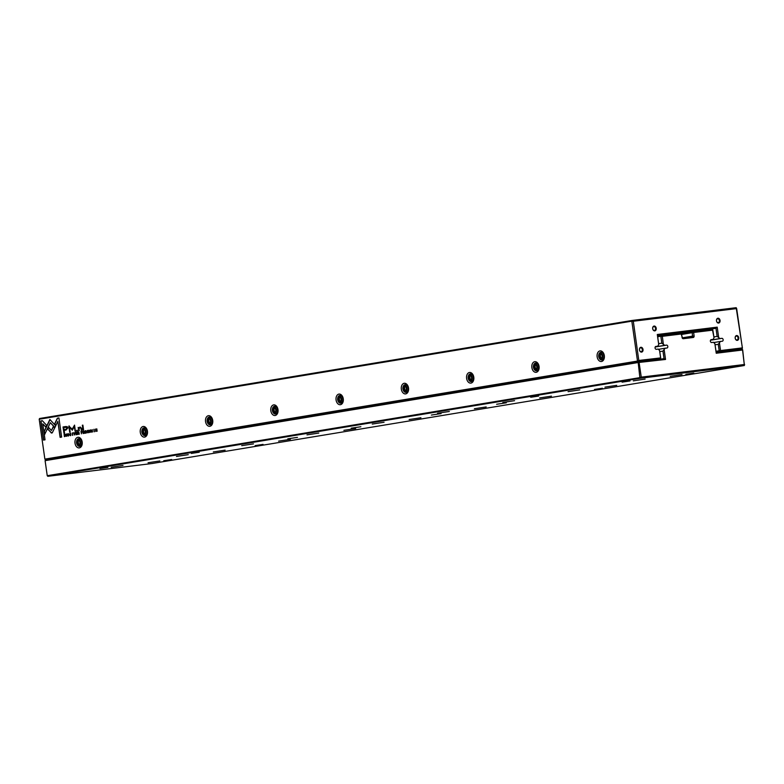 <?xml version="1.0" encoding="UTF-8"?>
<svg xmlns="http://www.w3.org/2000/svg" width="784" height="784" viewBox="0 0 784 784"><rect width="100%" height="100%" fill="white"/><g stroke="black" fill="none" stroke-linecap="round" stroke-linejoin="round"><path stroke-width="1.18" d="M742.664 349.733L744.398 365.501L640.45 378.241L47.824 476.309L151.773 463.56L744.398 365.501L742.566 350.017L716.233 353.241L714.881 343.715L716.155 352.3L742.066 349.125L742.664 350.115M360.865 426.741L351.173 428.201L360.865 426.741M431.357 415.069L441.059 413.599L431.357 415.069M176.459 456.464L188.258 454.671L176.459 456.464M604.934 387.139L616.734 385.346L604.934 387.139M502.799 402.466L514.588 400.673L502.799 402.466M213.326 451.937L225.126 450.143L213.326 451.937M633.325 380.857L645.124 379.074L633.325 380.857M111.191 467.264L122.99 465.471L111.191 467.264M437.531 413.266L449.33 411.473L437.531 413.266M148.068 462.736L159.858 460.943L148.068 462.736M539.666 397.939L551.466 396.145L539.666 397.939M343.862 430.338L355.662 428.544L343.862 430.338M372.263 424.066L384.062 422.272L372.263 424.066M278.594 441.137L290.394 439.344L278.594 441.137M670.202 376.34L682.002 374.546L670.202 376.34M568.067 391.667L579.856 389.873L568.067 391.667M306.995 434.865L318.794 433.072L306.995 434.865M241.727 445.665L253.526 443.871L241.727 445.665M474.398 408.738L486.198 406.945L474.398 408.738M409.13 419.538L420.93 417.745L409.13 419.538M287.767 438.834L297.469 437.354L287.767 438.834M496.625 404.27L506.317 402.8L496.625 404.27M191.316 453.426L199.234 452.221L191.316 453.426M530.699 397.263L538.618 396.067L530.699 397.263M99.94 468.548L107.859 467.342L99.94 468.548M622.075 382.151L629.993 380.946L622.075 382.151M255.133 445.606L263.052 444.401L255.133 445.606M594.517 389.442L602.435 388.237L594.517 389.442M163.758 460.718L171.676 459.522L163.758 460.718M685.892 374.321L693.811 373.125L685.892 374.321M664.185 349.929L665.538 359.454L637.725 362.6L45.1 460.659L47.236 475.692L639.862 377.633L638.117 361.865L664.038 358.69L662.96 351.095L665.106 348.233L666.968 348.008A1.46 1.068 80.6 0 0 666.567 345.117L664.695 345.342L661.823 343.167L660.843 336.238L657.668 336.767M45.1 460.659L45.501 459.924L638.117 361.865L639.205 362.688M659.785 351.614L662.96 351.095M658.452 349.341L665.106 348.233M655.248 346.91L664.695 345.342M658.648 343.686L661.823 343.167M657.58 336.111L680.777 333.112L682.531 337.845L692.468 336.63L692.262 332.681L681.688 334.435M681.208 333.553L712.362 329.241L714.028 337.718L713.097 339.413L711.235 339.639A1.46 1.068 80.6 0 0 711.647 342.53L713.509 342.304L714.881 343.715M710.872 339.786L713.097 339.413M714.028 337.718L712.862 330.133L693.624 332.485L694.105 335.905A1.46 1.068 -99.4 0 1 693.252 337.483L683.325 338.698A1.46 1.068 -99.4 0 1 682.051 337.385L681.57 333.964L662.323 336.326L663.323 343.931M639.136 362.806L641.263 377.133L744.624 364.472M662.264 336.444L660.843 336.238L661.245 335.503L662.323 336.326M47.236 475.692L47.824 476.309M641.263 377.133L640.45 378.241L639.862 377.633L641.165 377.035M712.862 330.133L712.362 329.241M692.831 331.632L692.262 332.681L693.624 332.485L692.831 331.632M680.777 333.112L681.619 333.984M665.538 359.454L664.038 358.69M716.155 352.3L716.233 353.241M742.066 349.125L742.566 350.017M39.2 419.234L44.874 459.12L637.5 361.061L631.826 321.175L39.2 419.234L39.602 418.499L632.227 320.44L736.176 307.691L742.438 348.194L742.036 348.929L716.145 352.271M65.239 434.326L64.092 434.307L64.425 436.639L65.591 436.169L65.239 434.326L64.582 434.228L65.444 434.297M81.301 432.503L81.948 432.013L81.193 431.749L81.301 432.503L82.163 431.984L80.919 431.523L81.487 433.817L81.34 432.788L82.193 431.964L81.614 431.406M84.133 431.612L82.839 431.2L83.173 433.542L83.555 432.396L84.417 433.336L83.545 431.092M70.58 435.394L69.786 434.561L70.129 433.523L70.825 433.817L70.119 433.268L69.541 434.61L70.442 435.688L70.991 434.924M70.825 433.817L70.188 433.258M51.999 433.042L51.019 432.768L52.44 432.523L54.645 427.956L53.332 426.535L51.43 430.504L48.51 427.368L47.657 429.142L51.783 433.072M74.568 434.963L75.146 432.474L74.656 434.571L73.627 432.729L74.568 434.963M75.842 432.356L76.175 434.699L77.283 434.512L76.371 434.375L77.038 433.17L76.215 433.307L76.117 432.601L76.93 432.18L75.842 432.356L76.93 432.19M79.057 432.454L77.763 432.043L78.096 434.375L78.478 433.238L79.341 434.169L78.469 431.925M90.777 429.857L90.209 430.632L91.424 431.523L90.131 431.719L90.895 432.298L91.454 431.484L90.248 430.592L91.238 430.406L90.572 429.887L89.993 430.651L91.209 431.553L90.121 431.69M91.238 430.367L90.64 429.877M91.101 432.278L90.346 431.69L90.895 432.298M79.988 427.496L81.036 428.446L81.301 430.347L81.869 430.249L81.585 428.26L80.056 427.025L78.861 427.897L78.175 427.407L78.704 430.779L79.282 430.681L79.017 428.819L80.105 427.486M80.154 427.006L78.861 427.897M54.87 427.584L55.742 425.83L49.872 419.469L44.178 431.337L44.629 434.532L50.323 422.664L54.87 427.584M44.796 434.179L44.394 431.308L50 419.616M82.33 425.222L83.016 430.063L83.584 429.965L82.898 425.134L82.33 425.222L82.898 425.144M68.208 433.591L67.64 434.365L68.855 435.257L67.561 435.453L68.326 436.031L68.884 435.218L67.679 434.326L68.669 434.14L68.002 433.621L67.434 434.395L68.649 435.287L67.561 435.424M68.669 434.101L68.071 433.611M68.531 436.012L67.767 435.394L68.326 436.031M94.178 431.759L93.835 429.348L94.139 431.759M601.495 361.493A5.351 3.636 83 0 1 597.261 357.416A5.351 3.636 83 0 1 599.152 351.193A5.351 3.636 83 0 1 603.827 353.78A5.351 3.636 83 0 1 604.327 357.798A5.351 3.636 83 0 1 601.495 361.493M536.227 372.292A5.351 3.636 83 0 1 531.993 368.215A5.351 3.636 83 0 1 533.884 361.992A5.351 3.636 83 0 1 538.559 364.58A5.351 3.636 83 0 1 539.059 368.598A5.351 3.636 83 0 1 536.227 372.292M470.959 383.092A5.351 3.636 83 0 1 466.725 379.015A5.351 3.636 83 0 1 468.616 372.792A5.351 3.636 83 0 1 473.301 375.379A5.351 3.636 83 0 1 473.791 379.397A5.351 3.636 83 0 1 470.959 383.092M405.691 393.891A5.351 3.636 83 0 1 401.457 389.815A5.351 3.636 83 0 1 403.348 383.592A5.351 3.636 83 0 1 408.033 386.179A5.351 3.636 83 0 1 408.523 390.197A5.351 3.636 83 0 1 405.691 393.891M340.423 404.691A5.351 3.636 83 0 1 336.189 400.614A5.351 3.636 83 0 1 338.08 394.391A5.351 3.636 83 0 1 342.765 396.978A5.351 3.636 83 0 1 343.255 400.996A5.351 3.636 83 0 1 340.423 404.691M275.155 415.491A5.351 3.636 83 0 1 270.931 411.424A5.351 3.636 83 0 1 272.812 405.191A5.351 3.636 83 0 1 277.497 407.778A5.351 3.636 83 0 1 277.987 411.796A5.351 3.636 83 0 1 275.155 415.491M209.887 426.29A5.351 3.636 83 0 1 205.663 422.223A5.351 3.636 83 0 1 207.544 415.99A5.351 3.636 83 0 1 212.229 418.578A5.351 3.636 83 0 1 212.719 422.596A5.351 3.636 83 0 1 209.887 426.29M144.619 437.09A5.351 3.636 83 0 1 140.395 433.023A5.351 3.636 83 0 1 142.286 426.79A5.351 3.636 83 0 1 146.961 429.377A5.351 3.636 83 0 1 147.451 433.395A5.351 3.636 83 0 1 144.619 437.09M79.351 447.889A5.351 3.636 83 0 1 75.127 443.822A5.351 3.636 83 0 1 77.018 437.59A5.351 3.636 83 0 1 81.693 440.177A5.351 3.636 83 0 1 82.183 444.195A5.351 3.636 83 0 1 79.351 447.889M87.798 432.817L88.347 432.043L87.749 432.543L87.151 431.69L87.494 430.651L88.19 430.945L87.475 430.396L86.897 431.739L87.769 432.817M88.19 430.945L87.553 430.387M84.878 430.867L85.211 433.199L86.318 433.023L85.397 432.886L85.289 432.092L86.103 431.955L85.142 431.102L85.966 430.69L84.878 430.867L85.966 430.69M42.316 420.685L40.778 420.939L43.502 440.089L45.031 439.834L42.757 423.86L45.746 427.104L46.609 425.33L42.316 420.685M72.579 435.336L72.236 432.925L72.54 435.336M76.616 430.367L76.724 431.102L77.391 430.994L77.283 430.259L76.616 430.367L77.283 430.269M95.432 429.122L95.766 431.455L95.697 429.436L97.138 431.229L96.804 428.887L96.863 430.828L95.775 429.073M66.63 436.276L66.532 433.905L66.63 436.276M92.336 432.023L92.238 429.652L92.336 432.023M72.334 430.191L74.245 426.476L75.421 431.269L74.549 425.104L72.187 429.162L68.816 426.055L69.688 432.209L70.178 432.131L69.482 427.251L72.334 430.191L69.482 427.251M67.091 426.584L63.043 426.957L63.935 433.219L64.543 433.121L64.151 430.367L66.023 430.053L67.904 427.888L67.091 426.584M89.19 432.543L89.092 430.171L89.19 432.543M58.908 417.941L57.379 418.195L54.576 424.007L55.889 425.428L57.83 421.39L60.103 437.345L61.632 437.09L58.908 417.941M737.47 349.684L742.036 348.929L742.33 347.773L736.666 308.582L633.305 321.254L638.803 360.464L660.628 357.906L659.569 350.497L660.687 357.925L660.108 358.974L638.098 361.669L50.068 459.169M715.086 344.833L718.262 344.313L720.408 341.461L722.28 341.226A1.46 1.068 80.6 0 0 721.868 338.335L719.996 338.57L717.135 336.385L715.988 328.3L657.492 335.474L658.717 344.499L657.796 346.195L655.924 346.42A1.46 1.068 80.6 0 0 656.335 349.311L658.207 349.086L659.569 350.497M716.008 351.281L719.183 350.752L718.262 344.313M713.754 342.559L720.408 341.461M710.559 340.129L719.996 338.57M713.959 336.914L717.135 336.385M704.551 330.191L715.988 328.3L717.213 327.144L718.634 337.149M672.682 334.102L677.935 333.455M655.561 346.557L657.796 346.195M655.542 359.729L660.108 358.974L660.687 357.925M658.717 344.499L657.296 334.494L717.213 327.144M719.487 343.157L720.545 350.556L742.262 347.9M641.586 352.104A2.43 1.784 -99.4 0 1 639.538 348.674A2.43 1.784 -99.4 0 1 642.606 348.302A2.43 1.784 -99.4 0 1 641.586 352.104M737.303 340.364A2.43 1.784 -99.4 0 1 735.255 336.944A2.43 1.784 -99.4 0 1 738.322 336.561A2.43 1.784 -99.4 0 1 737.303 340.364M718.614 323.057A2.43 1.784 -99.4 0 1 716.556 319.627A2.43 1.784 -99.4 0 1 719.634 319.255A2.43 1.784 -99.4 0 1 718.614 323.057M654.797 330.877A2.43 1.784 -99.4 0 1 652.749 327.447A2.43 1.784 -99.4 0 1 655.816 327.075A2.43 1.784 -99.4 0 1 654.797 330.877M654.405 330.446A1.95 1.431 -99.4 0 1 652.709 328.721A1.95 1.431 -99.4 0 1 653.807 326.605A1.95 1.431 -99.4 0 1 655.532 328.29A1.95 1.431 -99.4 0 1 654.444 330.436A1.95 1.431 -99.4 0 1 654.405 330.446M718.213 322.626A1.95 1.431 -99.4 0 1 716.527 320.901A1.95 1.431 -99.4 0 1 717.625 318.774A1.95 1.431 -99.4 0 1 719.349 320.46A1.95 1.431 -99.4 0 1 718.262 322.616A1.95 1.431 -99.4 0 1 718.213 322.626M736.911 339.942A1.95 1.431 -99.4 0 1 735.225 338.218A1.95 1.431 -99.4 0 1 736.323 336.091A1.95 1.431 -99.4 0 1 738.048 337.777A1.95 1.431 -99.4 0 1 736.95 339.933A1.95 1.431 -99.4 0 1 736.911 339.942M641.194 351.673A1.95 1.431 -99.4 0 1 639.499 349.948A1.95 1.431 -99.4 0 1 640.597 347.822A1.95 1.431 -99.4 0 1 642.321 349.517A1.95 1.431 -99.4 0 1 641.234 351.663A1.95 1.431 -99.4 0 1 641.194 351.673M604.366 357.484A3.891 2.646 83 0 1 602.347 359.925A3.891 2.646 83 0 1 602.269 359.934A3.891 2.646 83 0 1 602.063 359.944M601.112 352.241A3.891 2.646 83 0 1 601.25 352.212A3.891 2.646 83 0 1 601.328 352.202A3.891 2.646 83 0 1 603.945 354.064M598.741 355.132A3.891 2.646 83 0 1 598.76 354.956A3.891 2.646 83 0 1 600.828 352.261A3.891 2.646 83 0 1 600.897 352.251A3.891 2.646 83 0 1 604.003 355.799A3.891 2.646 83 0 1 601.847 359.983A3.891 2.646 83 0 1 599.123 357.876A3.891 2.646 83 0 1 599.054 357.71M600.309 353.212A3.018 2.048 -97 0 0 598.711 355.299A3.018 2.048 -97 0 0 598.996 357.563A3.018 2.048 -97 0 0 601.632 359.023A3.018 2.048 -97 0 0 602.69 355.505A3.018 2.048 -97 0 0 600.309 353.212M602.2 357.092L601.887 354.868L600.417 353.976L599.27 355.299L599.593 357.524L601.054 358.425L602.2 357.092M601.044 354.348L599.27 355.299M600.338 355.172L600.652 357.396L599.593 357.524M600.652 357.396L601.495 357.906M539.098 368.294A3.891 2.646 83 0 1 537.079 370.724A3.891 2.646 83 0 1 537.011 370.734A3.891 2.646 83 0 1 536.795 370.744M535.844 363.041A3.891 2.646 83 0 1 535.982 363.012A3.891 2.646 83 0 1 536.06 363.002A3.891 2.646 83 0 1 538.677 364.864M473.83 379.093A3.891 2.646 83 0 1 471.811 381.524A3.891 2.646 83 0 1 471.743 381.534A3.891 2.646 83 0 1 471.527 381.543M470.576 373.841A3.891 2.646 83 0 1 470.714 373.811A3.891 2.646 83 0 1 470.792 373.801A3.891 2.646 83 0 1 473.409 375.663M408.562 389.893A3.891 2.646 83 0 1 406.543 392.323A3.891 2.646 83 0 1 406.475 392.333A3.891 2.646 83 0 1 406.259 392.343M405.318 384.64A3.891 2.646 83 0 1 405.446 384.611A3.891 2.646 83 0 1 405.524 384.601A3.891 2.646 83 0 1 408.141 386.463M343.294 400.693A3.891 2.646 83 0 1 341.275 403.123A3.891 2.646 83 0 1 341.207 403.133A3.891 2.646 83 0 1 340.991 403.143M340.05 395.44A3.891 2.646 83 0 1 340.187 395.41A3.891 2.646 83 0 1 340.256 395.401A3.891 2.646 83 0 1 342.873 397.263M278.026 411.492A3.891 2.646 83 0 1 276.017 413.923A3.891 2.646 83 0 1 275.939 413.932A3.891 2.646 83 0 1 275.723 413.942M274.782 406.239A3.891 2.646 83 0 1 274.919 406.21A3.891 2.646 83 0 1 274.988 406.2A3.891 2.646 83 0 1 277.605 408.062M212.758 422.292A3.891 2.646 83 0 1 210.749 424.722A3.891 2.646 83 0 1 210.671 424.732A3.891 2.646 83 0 1 210.455 424.742M209.514 417.039A3.891 2.646 83 0 1 209.651 417.01A3.891 2.646 83 0 1 209.72 417A3.891 2.646 83 0 1 212.337 418.862M147.49 433.091A3.891 2.646 83 0 1 145.481 435.522A3.891 2.646 83 0 1 145.403 435.532A3.891 2.646 83 0 1 145.187 435.541M144.246 427.839A3.891 2.646 83 0 1 144.383 427.809A3.891 2.646 83 0 1 144.452 427.799A3.891 2.646 83 0 1 147.078 429.661M82.222 443.891A3.891 2.646 83 0 1 80.213 446.321A3.891 2.646 83 0 1 80.135 446.331A3.891 2.646 83 0 1 79.919 446.341M78.978 438.638A3.891 2.646 83 0 1 79.115 438.609A3.891 2.646 83 0 1 79.194 438.599A3.891 2.646 83 0 1 81.81 440.461M533.473 365.932A3.891 2.646 83 0 1 533.502 365.756A3.891 2.646 83 0 1 535.56 363.061A3.891 2.646 83 0 1 535.629 363.051A3.891 2.646 83 0 1 538.735 366.598A3.891 2.646 83 0 1 536.579 370.783A3.891 2.646 83 0 1 533.855 368.676A3.891 2.646 83 0 1 533.786 368.509M535.041 364.011A3.018 2.048 -97 0 0 533.443 366.099A3.018 2.048 -97 0 0 533.728 368.362A3.018 2.048 -97 0 0 536.364 369.823A3.018 2.048 -97 0 0 537.422 366.304A3.018 2.048 -97 0 0 535.041 364.011M536.932 367.892L536.619 365.667L535.149 364.776L534.002 366.099L534.325 368.323L535.786 369.225L536.932 367.892M468.205 376.732A3.891 2.646 83 0 1 468.234 376.555A3.891 2.646 83 0 1 470.292 373.86A3.891 2.646 83 0 1 470.371 373.85A3.891 2.646 83 0 1 473.467 377.398A3.891 2.646 83 0 1 471.311 381.583A3.891 2.646 83 0 1 468.587 379.476A3.891 2.646 83 0 1 468.518 379.309M469.773 374.811A3.018 2.048 -97 0 0 468.175 376.898A3.018 2.048 -97 0 0 468.46 379.162A3.018 2.048 -97 0 0 471.096 380.622A3.018 2.048 -97 0 0 472.164 377.104A3.018 2.048 -97 0 0 469.773 374.811M471.664 378.692L471.351 376.467L469.881 375.575L468.734 376.898L469.057 379.123L470.518 380.024L471.664 378.692M402.937 387.531A3.891 2.646 83 0 1 402.966 387.355A3.891 2.646 83 0 1 405.024 384.66A3.891 2.646 83 0 1 405.103 384.65A3.891 2.646 83 0 1 408.199 388.198A3.891 2.646 83 0 1 406.043 392.382A3.891 2.646 83 0 1 403.319 390.275A3.891 2.646 83 0 1 403.25 390.109M404.505 385.61A3.018 2.048 -97 0 0 402.917 387.698A3.018 2.048 -97 0 0 403.192 389.962A3.018 2.048 -97 0 0 405.828 391.422A3.018 2.048 -97 0 0 406.896 387.904A3.018 2.048 -97 0 0 404.505 385.61M406.396 389.491L406.083 387.267L404.622 386.375L403.476 387.698L403.789 389.922L405.25 390.824L406.396 389.491M337.669 398.331A3.891 2.646 83 0 1 337.698 398.154A3.891 2.646 83 0 1 339.756 395.459A3.891 2.646 83 0 1 339.835 395.45A3.891 2.646 83 0 1 342.931 398.997A3.891 2.646 83 0 1 340.775 403.182A3.891 2.646 83 0 1 338.051 401.075A3.891 2.646 83 0 1 337.992 400.908M339.247 396.41A3.018 2.048 -97 0 0 337.649 398.497A3.018 2.048 -97 0 0 337.924 400.761A3.018 2.048 -97 0 0 340.56 402.221A3.018 2.048 -97 0 0 341.628 398.703A3.018 2.048 -97 0 0 339.247 396.41M341.128 400.291L340.815 398.066L339.354 397.174L338.208 398.497L338.521 400.722L339.982 401.624L341.128 400.291M272.401 409.13A3.891 2.646 83 0 1 272.43 408.954A3.891 2.646 83 0 1 274.488 406.259A3.891 2.646 83 0 1 274.567 406.249A3.891 2.646 83 0 1 277.663 409.797A3.891 2.646 83 0 1 275.517 413.981A3.891 2.646 83 0 1 272.783 411.874A3.891 2.646 83 0 1 272.724 411.708M273.979 407.21A3.018 2.048 -97 0 0 272.381 409.297A3.018 2.048 -97 0 0 272.656 411.561A3.018 2.048 -97 0 0 275.292 413.021A3.018 2.048 -97 0 0 276.36 409.503A3.018 2.048 -97 0 0 273.979 407.21M275.86 411.09L275.547 408.866L274.086 407.974L272.94 409.297L273.253 411.522L274.714 412.423L275.86 411.09M207.143 419.93A3.891 2.646 83 0 1 207.162 419.754A3.891 2.646 83 0 1 209.22 417.059A3.891 2.646 83 0 1 209.299 417.049A3.891 2.646 83 0 1 212.395 420.596A3.891 2.646 83 0 1 210.249 424.781A3.891 2.646 83 0 1 207.525 422.674A3.891 2.646 83 0 1 207.456 422.507M208.711 418.009A3.018 2.048 -97 0 0 207.113 420.097A3.018 2.048 -97 0 0 207.388 422.36A3.018 2.048 -97 0 0 210.024 423.821A3.018 2.048 -97 0 0 211.092 420.302A3.018 2.048 -97 0 0 208.711 418.009M210.592 421.89L210.279 419.665L208.818 418.774L207.672 420.097L207.985 422.321L209.446 423.223L210.592 421.89M141.875 430.73A3.891 2.646 83 0 1 141.894 430.553A3.891 2.646 83 0 1 143.952 427.858A3.891 2.646 83 0 1 144.031 427.848A3.891 2.646 83 0 1 147.127 431.396A3.891 2.646 83 0 1 144.981 435.581A3.891 2.646 83 0 1 142.257 433.474A3.891 2.646 83 0 1 142.188 433.307M143.443 428.809A3.018 2.048 -97 0 0 141.845 430.896A3.018 2.048 -97 0 0 142.12 433.16A3.018 2.048 -97 0 0 144.756 434.62A3.018 2.048 -97 0 0 145.824 431.102A3.018 2.048 -97 0 0 143.443 428.809M145.334 432.69L145.011 430.465L143.55 429.573L142.404 430.896L142.717 433.121L144.187 434.022L145.334 432.69M76.607 441.539A3.891 2.646 83 0 1 76.626 441.353A3.891 2.646 83 0 1 78.684 438.658A3.891 2.646 83 0 1 78.763 438.648A3.891 2.646 83 0 1 81.859 442.196A3.891 2.646 83 0 1 79.713 446.38A3.891 2.646 83 0 1 76.989 444.273A3.891 2.646 83 0 1 76.92 444.107M78.175 439.608A3.018 2.048 -97 0 0 76.577 441.696A3.018 2.048 -97 0 0 76.852 443.96A3.018 2.048 -97 0 0 79.488 445.42A3.018 2.048 -97 0 0 80.556 441.902A3.018 2.048 -97 0 0 78.175 439.608M80.066 443.489L79.743 441.265L78.282 440.373L77.136 441.696L77.449 443.92L78.919 444.822L80.066 443.489M535.776 365.148L534.002 366.099M535.07 365.971L535.384 368.196L534.325 368.323M535.384 368.196L536.227 368.705M470.508 375.948L468.734 376.898M469.802 376.771L470.116 378.995L469.057 379.123M470.116 378.995L470.959 379.515M405.24 386.747L403.476 387.698M404.534 387.57L404.848 389.795L403.789 389.922M404.848 389.795L405.691 390.314M339.972 397.547L338.208 398.497M339.266 398.37L339.58 400.595L338.521 400.722M339.58 400.595L340.423 401.114M274.704 408.356L272.94 409.297M273.998 409.17L274.322 411.394L273.253 411.522M274.322 411.394L275.155 411.914M209.436 419.156L207.672 420.097M208.73 419.969L209.054 422.194L207.985 422.321M209.054 422.194L209.896 422.713M144.168 429.955L142.404 430.896M143.462 430.769L143.786 432.993L142.717 433.121M143.786 432.993L144.628 433.513M78.9 440.755L77.136 441.696M78.194 441.568L78.518 443.793L77.449 443.92M78.518 443.793L79.36 444.312M44.874 459.12L45.472 459.738M638.901 360.562L638.098 361.669L637.5 361.061L638.803 360.464M633.247 321.371L631.826 321.175L632.227 320.44L633.305 321.254M719.183 350.752L720.026 351.634L720.545 350.556L719.183 350.752M736.666 308.582L736.176 307.691M657.492 335.474L657.296 334.494M94.384 431.729L94.041 429.318M93.913 429.603L94.325 431.465M88.014 432.788L87.112 431.71L87.69 430.377M85.417 433.17L85.084 430.837M85.397 432.886L86.279 432.748M85.25 431.817L86.064 431.69M83.231 430.024L82.545 425.202M43.718 440.049L40.993 420.92L42.326 420.694M45.835 426.937L42.757 423.86M72.794 435.306L72.451 432.895M72.314 433.17L72.54 435.061L72.265 433.18M72.481 433.15L72.755 435.032M54.949 427.417L50.323 422.664M76.94 431.063L76.832 430.347M78.91 430.739L78.175 427.407M81.516 430.308L81.242 428.427L80.193 427.466M95.971 431.416L95.648 429.093M97.059 431.239L95.697 429.436M96.863 430.828L96.599 428.926M78.312 434.346L77.979 432.013L78.518 431.925M79.302 434.189L78.684 433.209M78.38 432.239L79.017 432.503L78.135 433.003L78.802 432.523L78.037 432.298L78.135 433.003M66.836 436.237L66.532 433.915M76.381 434.659L76.048 432.337M76.371 434.375L77.244 434.248M76.215 433.307L77.038 433.18M92.551 431.984L92.238 429.652M74.656 434.571L75.146 432.484M74.774 434.924L73.892 432.69M75.146 431.308L74.245 426.476M72.187 429.162L74.549 425.114M69.903 432.18L69.306 425.986M64.141 433.18L63.259 426.937L65.709 426.525M65.758 427.26L67.346 428.054L66.052 429.318L64.043 429.642L65.846 429.348L67.13 428.084L65.552 427.29L63.749 427.584L64.043 429.642M51.43 430.504L53.469 426.682M51.225 432.739L47.873 429.122L48.647 427.515M89.405 432.503L88.866 430.21M70.795 433.836L70.168 433.513L70.795 433.836M70.658 435.659L69.756 434.591L70.335 433.248M83.388 433.503L83.055 431.18L83.594 431.082M84.378 433.346L83.77 432.366M83.467 431.406L84.094 431.661L83.222 432.16L83.888 431.69L83.124 431.455L83.222 432.16M81.467 433.817L81.134 431.494L81.663 431.406M82.163 431.984L81.536 431.69M64.641 436.61L64.798 434.199M64.905 434.444L65.65 435.287L64.621 436.325L65.435 435.316L64.366 434.522L64.621 436.325M55.968 425.261L54.792 423.987L57.585 418.176L58.908 417.95M60.309 437.305L57.83 421.39M655.199 346.998L666.567 345.117M682.374 337.816L694.105 335.905M693.252 337.483L692.458 336.63M683.325 338.698L682.531 337.845M710.51 340.217L721.868 338.335"/></g></svg>
